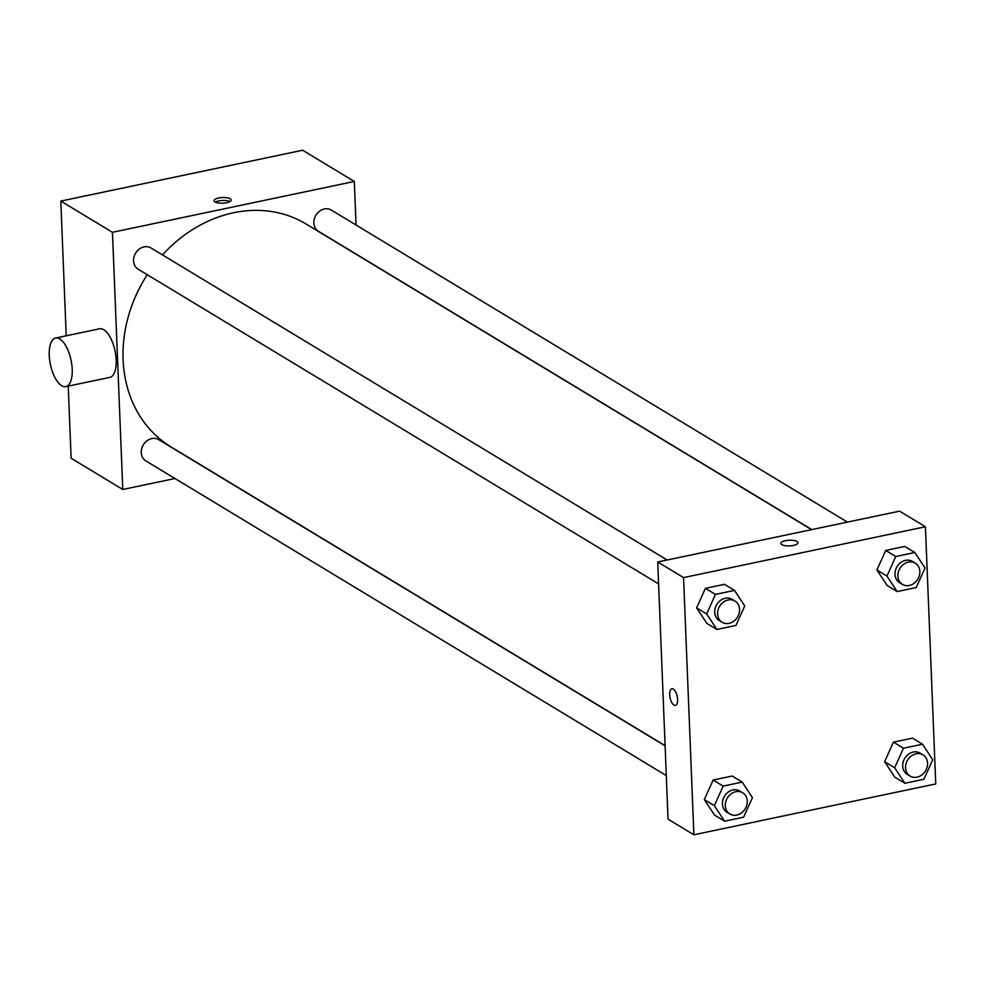 <?xml version="1.0" encoding="UTF-8"?>
<svg xmlns="http://www.w3.org/2000/svg" width="985" height="985" viewBox="0 0 985 985"><rect width="100%" height="100%" fill="white"/><g stroke="black" fill="none" stroke-linecap="round" stroke-linejoin="round"><path stroke-width="1.48" d="M174.961 478.513L122.78 489.471L71.129 458.247L68.224 386.108M66.204 335.811L60.799 201.075L302.666 150.225L354.317 181.462L356.065 225.036M122.78 489.471L112.45 232.3L60.799 201.075M112.45 232.3L354.317 181.462M230.182 198.785A8.533 2.844 177.7 0 1 231.155 200.029A8.533 2.844 177.7 0 1 222.745 203.218A8.533 2.844 177.7 0 1 214.102 200.718A8.533 2.844 177.7 0 1 220.541 197.69A8.533 2.844 177.7 0 1 230.182 198.785M811.578 529.647L305.978 223.952A130.315 109.643 121.2 0 0 162.488 254.906M147.257 274.704A130.315 109.643 121.2 0 0 171.131 446.981L665.109 745.645M665.109 745.854L158.671 439.655A12.411 10.441 121.2 0 0 143.317 444.875A12.411 10.441 121.2 0 0 145.829 460.894L666.303 775.577M667.116 560.009L150.976 247.949A12.411 10.441 121.2 0 0 135.622 253.157A12.411 10.441 121.2 0 0 138.134 269.188L658.608 583.871M847.42 522.112L331.28 210.039A12.411 10.441 121.2 0 0 315.914 215.259A12.411 10.441 121.2 0 0 318.426 231.29L811.812 529.598M55.628 338.04L99.596 328.793A24.822 10.552 78.1 0 1 115.023 350.906A24.822 10.552 78.1 0 1 109.815 377.378L65.835 386.613A24.822 10.552 78.1 0 1 49.25 355.388A24.822 10.552 78.1 0 1 55.628 338.04A24.822 10.552 78.1 0 1 71.055 360.153A24.822 10.552 78.1 0 1 65.835 386.613M215.395 202.147A8.533 2.844 177.7 0 1 229.985 201.556M657.721 561.979L899.588 511.141L925.42 526.753L935.75 783.925L693.883 834.775L683.553 577.604L657.721 561.979L668.052 819.151L693.883 834.775M683.553 577.604L925.42 526.753M780.896 543.412A8.533 2.844 177.7 0 1 787.335 540.383A8.533 2.844 177.7 0 1 796.976 541.479A8.533 2.844 177.7 0 1 797.948 542.723A8.533 2.844 177.7 0 1 789.539 545.912A8.533 2.844 177.7 0 1 780.896 543.412A8.533 2.844 177.7 0 1 787.335 540.383A8.533 2.844 177.7 0 1 796.976 541.479A8.533 2.844 177.7 0 1 797.948 542.723M724.578 821.182L714.531 815.1L704.312 799.574L713.128 780.034L732.163 776.032L713.128 780.034L704.312 799.574L714.359 805.644L723.175 786.104L742.21 782.102L752.442 797.641L743.626 817.181L724.578 821.182L714.359 805.644M897.175 591.566L887.14 585.496L876.909 569.958L885.724 550.43L904.772 546.429L885.724 550.43L876.909 569.958L886.956 576.04L895.771 556.5L914.819 552.499L925.038 568.025L916.222 587.565L897.175 591.566L886.956 576.04M716.883 629.464L706.836 623.394L696.604 607.856L705.432 588.328L724.467 584.327L705.432 588.328L696.604 607.856L706.651 613.938L715.467 594.398L734.514 590.397L744.734 605.935L735.918 625.463L716.883 629.464L706.651 613.938M904.883 783.272L894.836 777.202L884.616 761.676L893.432 742.136L912.467 738.134L893.432 742.136L884.616 761.676L894.651 767.746L903.467 748.206L922.514 744.204L932.733 759.743L923.918 779.27L904.883 783.272L894.651 767.746M669.701 694.684A8.533 3.632 78.1 0 1 671.893 688.724A8.533 3.632 78.1 0 1 677.2 696.333A8.533 3.632 78.1 0 1 675.402 705.42A8.533 3.632 78.1 0 1 669.701 694.684M675.414 705.42A8.533 3.632 78.1 0 1 669.714 694.684A8.533 3.632 78.1 0 1 671.905 688.724M922.982 754.855L920.113 753.119A12.411 10.441 121.2 0 0 904.759 758.339A12.411 10.441 121.2 0 0 907.271 774.358L910.14 776.094A12.411 10.441 121.2 0 0 921.8 774.973A12.411 10.441 121.2 0 0 927.562 763.166A12.411 10.441 121.2 0 0 922.982 754.855A12.411 10.441 121.2 0 0 907.628 760.075A12.411 10.441 121.2 0 0 910.14 776.094M903.467 748.206L893.432 742.136M922.514 744.204L912.467 738.134M894.836 777.202L884.616 761.676M742.69 792.753L739.821 791.017A12.411 10.441 121.2 0 0 724.455 796.237A12.411 10.441 121.2 0 0 726.979 812.268L729.848 813.992A12.411 10.441 121.2 0 0 741.496 812.884A12.411 10.441 121.2 0 0 747.258 801.064A12.411 10.441 121.2 0 0 742.69 792.753A12.411 10.441 121.2 0 0 727.336 797.973A12.411 10.441 121.2 0 0 729.848 813.992M723.175 786.104L713.128 780.034M742.21 782.102L732.163 776.032M714.531 815.1L704.312 799.574M915.287 563.149L912.418 561.413A12.411 10.441 121.2 0 0 897.064 566.634A12.411 10.441 121.2 0 0 899.576 582.652L902.445 584.388A12.411 10.441 121.2 0 0 914.092 583.268A12.411 10.441 121.2 0 0 919.867 571.46A12.411 10.441 121.2 0 0 915.287 563.149A12.411 10.441 121.2 0 0 899.933 568.37A12.411 10.441 121.2 0 0 902.445 584.388M895.771 556.5L885.724 550.43M914.819 552.499L904.772 546.429M887.14 585.496L876.909 569.958M734.982 601.047L732.114 599.311A12.411 10.441 121.2 0 0 716.76 604.531A12.411 10.441 121.2 0 0 719.272 620.55L722.14 622.286A12.411 10.441 121.2 0 0 733.8 621.166A12.411 10.441 121.2 0 0 739.563 609.358A12.411 10.441 121.2 0 0 734.982 601.047A12.411 10.441 121.2 0 0 719.629 606.267A12.411 10.441 121.2 0 0 722.14 622.286M715.467 594.398L705.432 588.328M734.514 590.397L724.467 584.327M706.836 623.394L696.604 607.856"/></g></svg>
